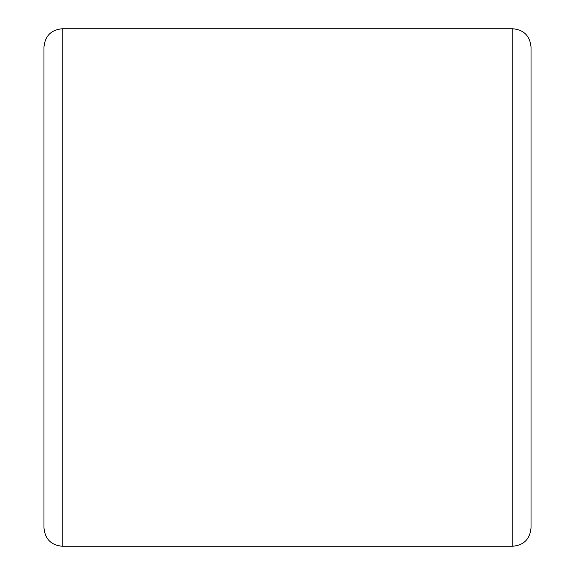 <?xml version="1.0" encoding="UTF-8"?>
<svg xmlns="http://www.w3.org/2000/svg" width="575" height="575" viewBox="0 0 575 575"><rect width="100%" height="100%" fill="white"/><g stroke="black" fill="none" stroke-linecap="round" stroke-linejoin="round"><path stroke-width="0.86" d="M43.973 287.5L43.973 47.013C45.051 35.923 51.139 29.835 62.237 28.75L62.237 546.25C51.139 545.165 45.051 539.077 43.973 527.987L43.973 287.5M531.027 47.013L531.027 527.987C529.949 539.077 523.861 545.165 512.763 546.25L512.763 28.75C523.861 29.835 529.949 35.923 531.027 47.013M43.973 470.149L43.973 527.987M531.027 470.149L531.027 287.5M512.763 28.75L62.237 28.75M512.763 546.25L62.237 546.25"/></g></svg>
